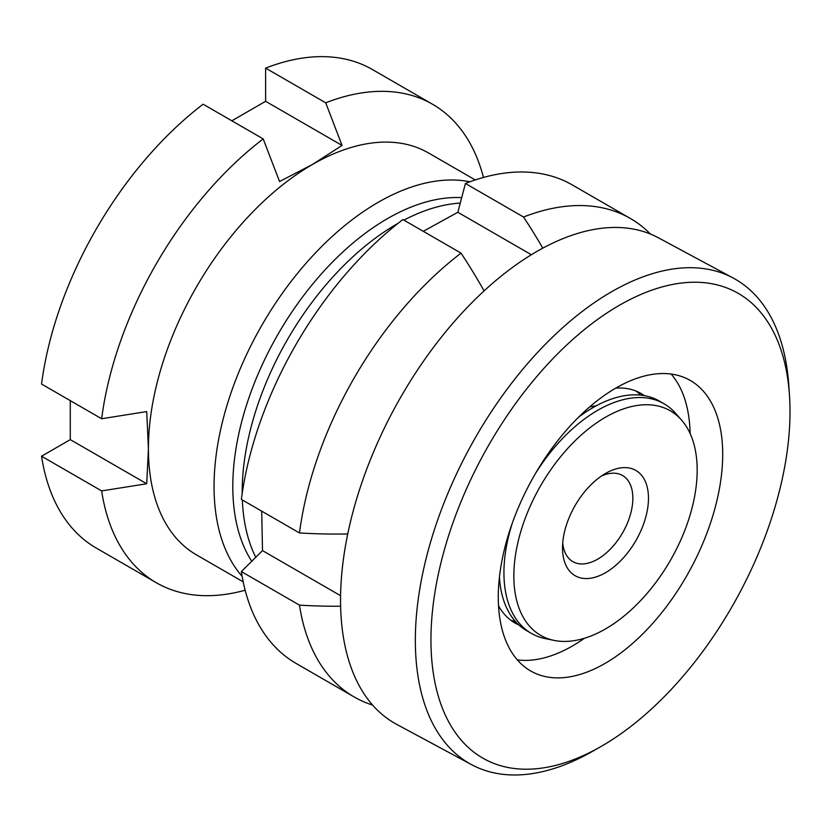 <?xml version="1.0" encoding="UTF-8"?>
<svg xmlns="http://www.w3.org/2000/svg" width="831" height="831" viewBox="0 0 831 831"><rect width="100%" height="100%" fill="white"/><g stroke="black" fill="none" stroke-linecap="round" stroke-linejoin="round"><path stroke-width="1.25" d="M475.249 179.943L428.526 152.966A232.046 133.968 120 0 0 312.498 164.455A232.046 133.968 120 0 0 148.417 448.657A232.046 133.968 120 0 0 196.48 554.879L243.203 581.856M469.93 181.781A232.046 133.968 120 0 0 301.123 268.974A232.046 133.968 120 0 0 214.055 486.55A232.046 133.968 120 0 0 242.133 576.33M461.683 197.643A218.782 126.312 120 0 0 232.805 486.55A218.782 126.312 120 0 0 251.751 561.257M460.249 203.096A218.782 126.312 120 0 0 403.908 220.132M398.132 223.29A218.782 126.312 120 0 0 242.185 491.962A218.782 126.312 120 0 0 242.185 493.396M483.465 177.45A276.245 159.49 120 0 0 432.577 104.27A276.245 159.49 120 0 0 325.71 102.815L342.05 145.435L312.498 164.455L279.548 181.522L263.198 138.902A276.245 159.49 120 0 0 101.642 418.741L146.713 411.584L148.417 448.657L146.713 483.756L70.282 439.63L41.55 456.219A276.245 159.49 120 0 0 96.251 548.045L156.332 582.739A276.245 159.49 120 0 0 245.155 590.218M432.577 104.27L372.485 69.575A276.245 159.49 120 0 0 265.619 68.121L325.71 102.815M70.282 400.635L70.282 439.63M263.198 138.902L203.117 104.207A276.245 159.49 120 0 0 41.55 384.047L101.642 418.741M342.05 145.435L265.619 101.309L231.849 120.796M265.619 101.309L265.619 68.121M41.55 456.219L101.642 490.913L146.713 483.756M101.642 490.913A276.245 159.49 120 0 0 156.332 582.739M242.34 499.971A218.782 126.312 120 0 0 255.751 557.289M671.136 374.043A165.743 90.984 -61.7 0 1 675.489 379.715A165.743 90.984 -61.7 0 1 690.125 433.543M584.473 638.25A165.743 90.984 -61.7 0 1 517.329 659.876M708.022 397.218A165.743 90.984 -61.7 0 1 678.948 588.66A165.743 90.984 -61.7 0 1 531.954 671.677A165.743 90.984 -61.7 0 1 512.966 654.215A165.743 90.984 -61.7 0 1 542.041 462.774A165.743 90.984 -61.7 0 1 689.034 379.757A165.743 90.984 -61.7 0 1 708.022 397.218M518.856 624.943A130.934 71.882 -61.7 0 1 515.916 623.52A130.934 71.882 -61.7 0 1 500.916 609.725A130.934 71.882 -61.7 0 1 498.548 605.892M615.74 388.119A130.934 71.882 -61.7 0 1 640.005 392.907A130.934 71.882 -61.7 0 1 644.389 395.639M516.435 622.564A130.934 71.882 -61.7 0 1 511.979 621.089M599.92 747.131L591.35 751.982A276.245 151.637 -61.7 0 1 471.457 764.603L396.667 724.352A276.245 151.637 -61.7 0 1 365.017 695.246A276.245 151.637 -61.7 0 1 413.474 376.183A276.245 151.637 -61.7 0 1 658.464 237.832L733.264 278.073A276.245 151.637 -61.7 0 1 764.915 307.179A276.245 151.637 -61.7 0 1 788.775 385.085L789.45 394.912A265.193 145.57 -61.7 0 1 599.92 747.131A265.193 145.57 -61.7 0 1 454.443 731.311A265.193 145.57 -61.7 0 1 521.754 395.224A265.193 145.57 -61.7 0 1 766.546 320.122A265.193 145.57 -61.7 0 1 789.45 394.912M471.457 764.603A276.245 151.637 -61.7 0 1 439.807 735.497A276.245 151.637 -61.7 0 1 488.275 416.435A276.245 151.637 -61.7 0 1 733.264 278.073M635.808 390.954A130.934 71.882 -61.7 0 1 640.867 395.14M681.42 419.935A129.636 74.842 120 0 0 578.636 437.386A129.636 74.842 120 0 0 513.838 576.008A129.636 74.842 120 0 0 554.142 640.41A129.636 74.842 120 0 0 648.481 591.765A129.636 74.842 120 0 0 697.167 470.159A129.636 74.842 120 0 0 681.42 419.935L675.343 413.069A132.596 76.556 120 0 0 663.99 403.741L659.295 401.03A132.596 76.556 120 0 0 578.366 417.38M663.99 403.741A132.596 76.556 120 0 0 535.58 473.327M512.228 523.374A132.596 76.556 120 0 0 503.929 572.704A132.596 76.556 120 0 0 531.393 633.409A132.596 76.556 120 0 0 545.146 638.582L554.142 640.41M596.087 405.881A104.976 60.611 120 0 0 589.584 406.961M562.722 543.048A49.725 28.711 120 0 0 572.829 561.631A49.725 28.711 120 0 0 611.138 548.315A49.725 28.711 120 0 0 632.848 498.278A49.725 28.711 120 0 0 622.544 475.509A49.725 28.711 120 0 0 601.395 476.059M562.525 547.899A60.777 35.089 120 0 0 605.498 572.704A60.777 35.089 120 0 0 648.471 498.278A60.777 35.089 120 0 0 605.498 473.462A60.777 35.089 120 0 0 562.525 547.899M510.816 620.248A132.596 76.556 120 0 0 515.386 621.422M340.648 606.225A350.817 202.546 180 0 1 299.472 605.134A276.245 159.49 120 0 0 354.162 696.96A276.245 159.49 120 0 0 372.62 705.083M650.465 234.062A276.245 159.49 120 0 0 630.407 218.491A276.245 159.49 120 0 0 523.54 217.026L465.422 183.474L457.839 212.279L531.341 254.712M542.788 248.137A350.817 202.546 -120 0 0 523.54 217.026M484.078 290.892A350.817 202.546 -120 0 0 461.028 253.123A276.245 159.49 120 0 0 299.472 532.951L241.354 499.4A276.245 159.49 120 0 1 402.91 219.561L461.028 253.123M347.763 533.959A350.817 202.546 180 0 1 299.472 532.951M423.28 231.319L457.839 212.279M299.472 605.134L241.354 571.572L262.503 550.61L261.713 511.158M630.407 218.491L572.289 184.929A276.245 159.49 120 0 0 465.422 183.474M241.354 571.572A276.245 159.49 120 0 0 296.044 663.398L354.162 696.96M499.452 577.161A132.596 76.556 120 0 0 526.698 630.698L531.393 633.409M262.503 550.61L340.606 595.702"/></g></svg>
